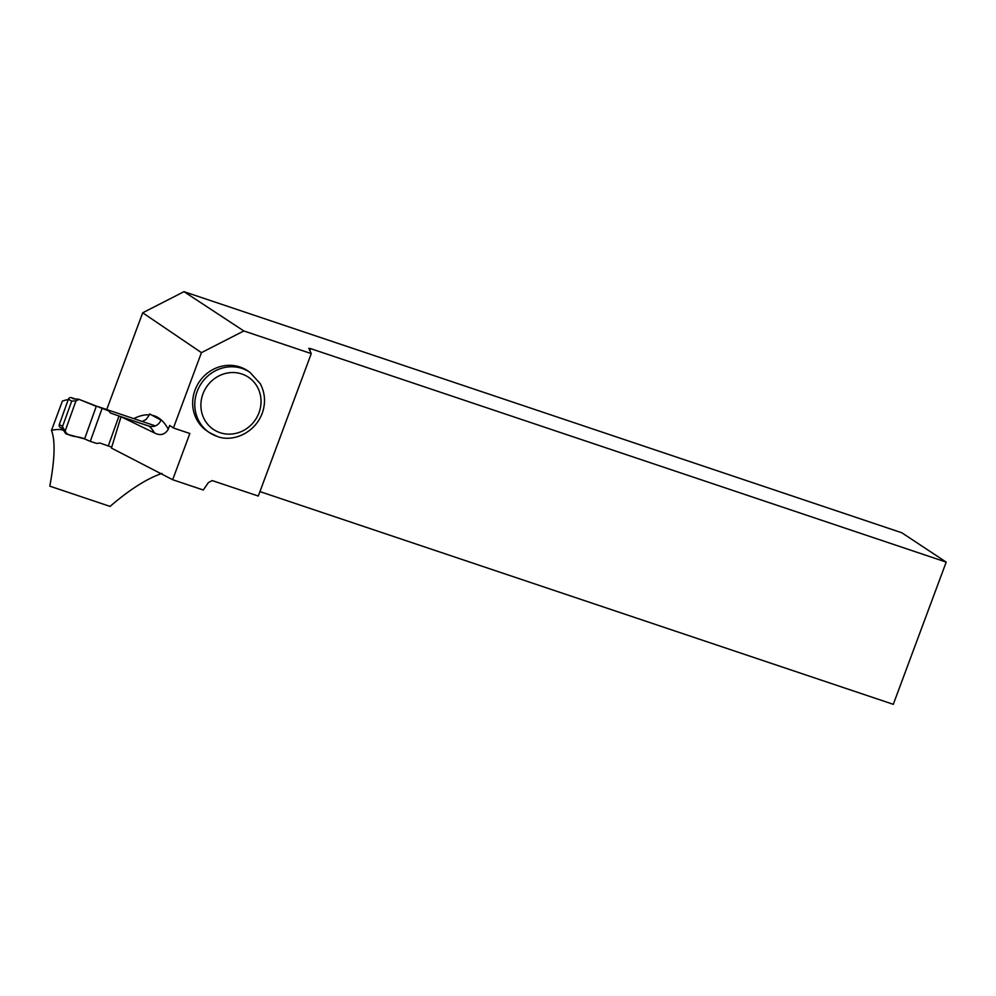 <?xml version="1.0" encoding="UTF-8"?>
<svg xmlns="http://www.w3.org/2000/svg" width="996" height="996" viewBox="0 0 996 996"><rect width="100%" height="100%" fill="white"/><g stroke="black" fill="none" stroke-linecap="round" stroke-linejoin="round"><path stroke-width="1.49" d="M111.726 447.117L108.278 445.959L118.997 416.017L149.774 426.35M118.997 416.017L110.593 413.066L108.552 410.85L102.115 408.348L90.275 441.39L96.861 443.457L99.861 443.008L108.278 445.959M155.438 425.902L91.806 404.538M75.26 398.973L71.388 397.678A2.453 2.303 118.5 0 0 68.375 399.247L71.737 401.077L62.437 426.798L62.823 428.778M68.375 399.247L59.299 424.57A2.453 2.303 118.5 0 0 60.32 427.458L62.437 428.616M71.737 401.077L75.957 400.89L65.163 431.019L62.437 426.798M65.163 431.019A2.453 2.303 -61.5 0 0 66.645 434.094L84.598 438.912L90.275 441.39M71.388 397.678L73.517 398.836L78.435 399.209A2.453 2.303 118.5 0 1 79.095 399.371L96.276 406.343L84.598 438.912C78.622 435.875 67.641 437.456 65.163 431.019L75.957 400.89L79.095 399.371L102.115 408.348M84.598 438.912L96.276 406.343M78.435 399.209A2.453 2.303 118.5 0 0 75.957 400.89M61.926 428.33L61.441 429.699A180.824 61.254 -71.4 0 0 51.481 430.421L62.375 401.127A157.244 53.261 -71.4 0 1 68.251 399.608M161.975 473.399C146.673 478.727 129.38 489.733 110.07 506.404L49.8 486.16C54.855 459.144 55.415 440.556 51.481 430.421M61.441 429.699L63.62 430.434M173.416 427.981L189.85 433.497L172.669 479.723L111.44 448.063L121.026 416.739L154.554 432.986C160.356 435.962 164.925 434.729 168.262 429.264L169.681 425.441L173.416 427.981L201.441 352.646L142.702 312.794L106.721 409.543M172.669 479.723L203.296 490.007L208.438 482.525L212.235 480.582L258.288 496.045L311.262 353.605L243.833 330.958L201.441 352.646M154.554 432.986A157.244 53.261 -71.4 0 0 149.101 426.164L121.026 416.739M259.944 491.601L893.3 704.334L946.2 562.105L310.628 348.625L309.881 350.642M133.788 418.631A167.042 56.585 108.6 0 1 149.375 414.871L146.076 419.528L142.179 421.457M149.101 426.164C154.467 427.396 158.439 425.392 161.041 420.15L149.699 413.975L149.375 414.871M240.024 367.026A36.317 34.026 -55.8 0 1 247.805 370.885L249.934 372.33A36.317 34.026 -55.8 0 0 242.153 368.47A36.317 34.026 -55.8 0 0 199.026 387.27A36.317 34.026 -55.8 0 0 209.148 432.426L207.019 430.982A36.317 34.026 -55.8 0 1 196.897 385.825A36.317 34.026 -55.8 0 1 240.024 367.026M142.702 312.794L183.999 291.666L243.833 330.958M946.2 562.105L901.828 532.773L183.999 291.666M310.628 348.625L308.785 348.301L311.262 353.605M59.299 424.57L62.661 426.4M151.99 415.232A167.042 56.585 108.6 0 1 168.262 429.264M216.929 436.285A36.317 34.026 -55.8 0 1 209.148 432.426L217.078 436.36C231.234 442.386 255.063 434.268 262.658 412.058C265.758 402.06 264.948 392.586 260.242 383.647L249.934 372.33M220.054 432.675A31.424 29.432 124.2 0 0 260.691 396.831A31.424 29.432 124.2 0 0 212.148 380.522A31.424 29.432 124.2 0 0 220.054 432.675M65.375 433.173L62.275 428.355"/></g></svg>
